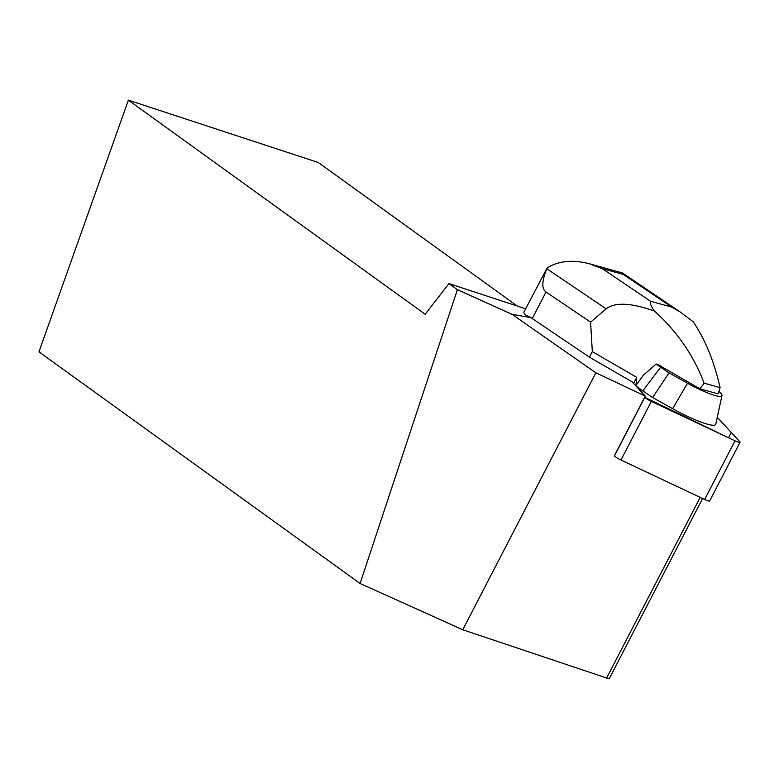 <?xml version="1.0" encoding="UTF-8"?>
<svg xmlns="http://www.w3.org/2000/svg" width="779" height="779" viewBox="0 0 779 779"><rect width="100%" height="100%" fill="white"/><g stroke="black" fill="none" stroke-linecap="round" stroke-linejoin="round"><path stroke-width="1.17" d="M740.05 442.297A6.68 1.052 27.4 0 0 739.758 441.674L717.274 417.31L731.228 432.442L728.569 437.798L644.808 397.329A6.68 1.052 27.4 0 0 651.351 401.399L735.025 440.846A6.68 1.052 27.4 0 0 740.05 442.297L709.679 500.916A6.68 1.052 -152.6 0 1 704.654 499.466L620.99 460.019A6.68 1.052 -152.6 0 1 614.436 455.949L614.329 455.832M699.902 388.828L718.131 393.862L720.078 387.591C714.061 361.144 705.092 339.196 693.174 321.756L680.028 311.853L671.664 307.082L650.553 301.249C649.608 302.739 650.903 306.011 654.438 311.055C677.107 331.464 693.67 355.516 704.128 383.19L699.902 388.828L658.099 364.63A231.421 36.331 27.4 0 1 656.152 363.978L660.641 367.24L642.802 390.883L635.907 385.878L636.735 377.338L592.313 351.621L589.44 357.162L632.159 381.885L645.275 396.102L614.203 456.066L614.943 456.416M589.44 357.162L532.252 318.533A25.269 3.963 -152.6 0 1 530.908 317.608L525.689 315.018A25.269 3.963 -152.6 0 1 523.955 312.038L547.14 267.927C558.582 260.848 572.662 259.456 589.391 263.75L602.255 268.628L650.553 301.249M702.6 498.492L609.168 678.84L462.745 629.763L595.857 372.8L511.969 314.278L530.908 317.608M595.857 372.8L645.275 396.102M606.442 678.363L700.204 497.372M525.64 308.776L448.957 283.595L457.39 289.681L360.093 583.5L462.745 629.763M511.969 314.278L457.39 289.681M517.285 306.03L318.309 162.509L128.379 100.16L425.168 314.239L448.957 283.595M128.379 100.16L38.95 351.845L360.093 583.5M592.313 351.621L590.599 322.146L545.991 292.018C541.551 288.834 541.824 281.083 546.8 268.736L547.14 267.927M636.735 377.338L633.58 383.424M642.802 390.883L652.636 397.524L672.608 408.702A37.898 5.95 27.4 0 0 715.784 424.214L721.967 395.625A30.225 4.742 27.4 0 0 719.699 392.139L718.9 391.389M656.152 363.978L643.454 375.118L635.703 385.732M654.438 311.055C631.039 302.768 614.943 302.028 606.169 308.835L546.8 268.736M590.599 322.146L606.169 308.835M671.664 307.082L623.366 274.461L622.431 272.962L589.391 263.75M660.641 367.24L669.015 372.888L687.526 383.249A30.225 4.742 27.4 0 0 721.967 395.625M720.078 387.591L704.128 383.19M669.015 372.888L652.636 397.524M614.436 455.949L644.808 397.329M704.654 499.466L735.025 440.846M651.351 401.399L620.99 460.019M545.991 292.018L532.252 318.533M623.366 274.461L602.255 268.628M687.526 383.249L672.608 408.702M679.6 311.571L622.431 272.962"/></g></svg>
